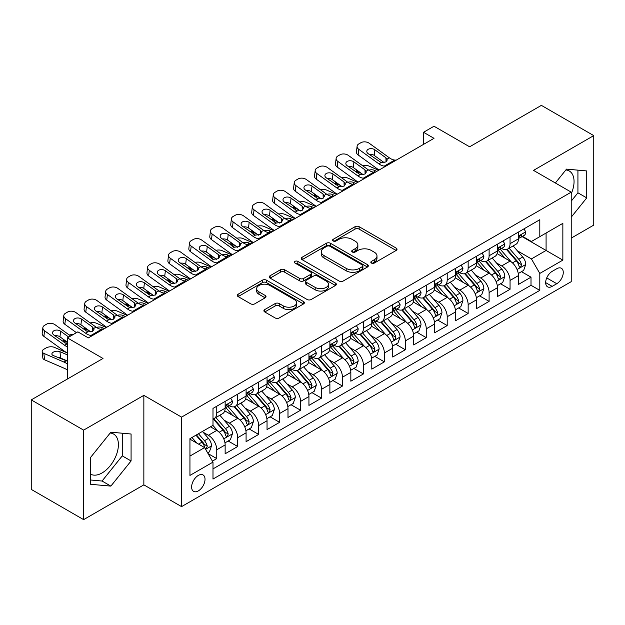 <?xml version="1.0" encoding="UTF-8"?>
<svg xmlns="http://www.w3.org/2000/svg" width="625" height="625" viewBox="0 0 625 625"><rect width="100%" height="100%" fill="white"/><g stroke="black" fill="none" stroke-linecap="round" stroke-linejoin="round"><path stroke-width="0.94" d="M371.43 263.062A2.039 1.172 0 0 0 374.305 263.062L396.156 250.453A2.906 1.68 0 0 0 397.008 249.266A2.906 1.68 0 0 0 396.156 248.078L359.141 226.703A2.906 1.68 0 0 0 355.031 226.703L333.18 239.32A2.039 1.172 0 0 0 332.586 240.148A2.039 1.172 0 0 0 333.18 240.984A2.039 1.172 0 0 0 336.055 240.984L338.883 239.352A9.305 5.375 0 0 1 352.047 239.352L355.133 241.133A9.305 5.375 0 0 1 357.859 244.93A9.305 5.375 0 0 1 355.133 248.727L352.305 250.359A2.039 1.172 0 0 0 351.711 251.195A2.039 1.172 0 0 0 352.305 252.023A2.039 1.172 0 0 0 355.18 252.023L358.008 250.391A9.305 5.375 0 0 1 371.172 250.391L374.258 252.172A9.305 5.375 0 0 1 376.984 255.969A9.305 5.375 0 0 1 374.258 259.773L371.43 261.406A2.039 1.172 0 0 0 370.828 262.234A2.039 1.172 0 0 0 371.43 263.062L371.43 261.406M90.641 474.164A23.109 13.344 120 0 0 102.062 472.945A23.109 13.344 120 0 0 117.156 452.578A23.109 13.344 120 0 0 113.617 434.062A23.109 13.344 120 0 0 110.203 433.016M198.32 490.906A9.484 5.477 120 0 0 204.516 482.547A9.484 5.477 120 0 0 203.062 474.953A9.484 5.477 120 0 0 198.32 475.422A9.484 5.477 120 0 0 192.133 483.781A9.484 5.477 120 0 0 193.586 491.375A9.484 5.477 120 0 0 198.32 490.906M565.859 169.945A23.109 13.344 -60 0 1 569.273 170.992A23.109 13.344 -60 0 1 571.227 193.812M264.758 309.578A2.906 1.68 0 0 0 263.906 310.766A2.906 1.68 0 0 0 264.758 311.945L275.141 317.945A2.906 1.68 0 0 0 279.25 317.945L303.516 303.938A2.906 1.68 0 0 0 304.367 302.75A2.906 1.68 0 0 0 303.516 301.562L266.5 280.188A2.906 1.68 0 0 0 262.391 280.188L238.125 294.203A2.906 1.68 0 0 0 237.273 295.391A2.906 1.68 0 0 0 238.125 296.578L250.672 303.82A2.906 1.68 0 0 0 254.781 303.82L265.164 297.82A2.906 1.68 0 0 0 266.016 296.633A2.906 1.68 0 0 0 265.164 295.445L258.945 291.852A7.781 4.492 0 0 1 256.664 288.68A7.781 4.492 0 0 1 261.469 284.531A7.781 4.492 0 0 1 269.945 285.5L294.312 299.57A7.781 4.492 0 0 1 296.594 302.75A7.781 4.492 0 0 1 291.789 306.898A7.781 4.492 0 0 1 283.312 305.922L279.25 303.578A2.906 1.68 0 0 0 275.141 303.578L264.758 309.578L264.758 311.945M571.227 238.117L593.75 225.109L593.75 135.609L541.375 105.367L469.625 146.797L434.008 126.234L423.531 132.281L434.008 138.328L88.336 337.898L77.859 331.852L67.391 337.898L67.391 379.023M83.625 430.125L83.625 519.633L143.852 484.859L143.852 395.352L83.625 430.125L31.25 399.891L103 358.461L67.391 337.898M143.852 395.352L181.562 417.125L571.227 192.148L571.227 281.656L181.562 506.625L181.562 417.125M593.75 135.609L533.523 170.383L571.227 192.148M339.094 281.023A2.906 1.68 0 0 0 343.203 281.023L367.469 267.016A2.906 1.68 0 0 0 368.32 265.828A2.906 1.68 0 0 0 367.469 264.641L330.453 243.266A2.906 1.68 0 0 0 326.344 243.266L302.078 257.273A2.906 1.68 0 0 0 301.227 258.461A2.906 1.68 0 0 0 302.078 259.648L339.094 281.023M295.797 263.508A2.039 1.172 0 0 1 297.859 263.789L297.859 261.375L335.492 283.102A2.906 1.68 0 0 1 336.344 284.289A2.906 1.68 0 0 1 335.492 285.477L311.227 299.484A2.906 1.68 0 0 1 307.117 299.484L270.102 278.109L270.102 275.742A2.906 1.68 0 0 0 269.25 276.93A2.906 1.68 0 0 0 270.102 278.109M270.102 275.742L280.484 269.742A2.906 1.68 0 0 1 284.602 269.742L299.609 278.406A2.906 1.68 0 0 0 303.719 278.406L310.609 274.43A2.906 1.68 0 0 0 311.461 273.242A2.906 1.68 0 0 0 310.609 272.055L294.984 263.039A2.039 1.172 0 0 1 294.383 262.203A2.039 1.172 0 0 1 295.641 261.117A2.039 1.172 0 0 1 297.859 261.375M83.625 519.633L31.25 489.391L31.25 399.891M212.414 461.117L216.758 458.609L208.062 453.594M203.117 432.227L208.383 435.266A11.852 6.844 60 0 1 216.758 449.781L225.141 444.945L225.141 453.773L237.711 446.516L228.18 441.016M224.07 420.133L229.328 423.172A11.852 6.844 60 0 1 237.711 437.688L246.086 432.844L246.086 441.68L258.656 434.422L249.125 428.914M245.016 408.039L250.281 411.078A11.852 6.844 60 0 1 258.656 425.594L267.039 420.75L267.039 429.578L279.609 422.328L270.078 416.82M265.969 395.945L271.227 398.984A11.852 6.844 60 0 1 279.609 413.492L287.992 408.656L287.992 417.484L300.562 410.227L291.023 404.727M286.922 383.852L292.18 386.883A11.852 6.844 60 0 1 300.562 401.398L308.938 396.562L308.938 405.391L321.508 398.133L311.977 392.633M307.867 371.75L313.125 374.789A11.852 6.844 60 0 1 321.508 389.305L329.891 384.469L329.891 393.297L342.461 386.039L332.93 380.539M328.82 359.656L334.078 362.695A11.852 6.844 60 0 1 342.461 377.211L350.836 372.375L350.836 381.203L363.406 373.945L353.875 368.438M349.766 347.562L355.031 350.602A11.852 6.844 60 0 1 363.406 365.117L371.789 360.273L371.789 369.109L384.359 361.852L374.828 356.344M370.719 335.469L375.977 338.508A11.852 6.844 60 0 1 384.359 353.016L392.734 348.18L392.734 357.008L405.305 349.75L395.773 344.25M391.664 323.375L396.93 326.406A11.852 6.844 60 0 1 405.305 340.922L413.688 336.086L413.688 344.914L426.258 337.656L416.727 332.156M412.617 311.281L417.875 314.312A11.852 6.844 60 0 1 426.258 328.828L434.641 323.992L434.641 332.82L447.203 325.562L437.672 320.062M433.57 299.18L438.828 302.219A11.852 6.844 60 0 1 447.203 316.734L455.586 311.898L455.586 320.727L468.156 313.469L458.625 307.961M454.516 287.086L459.773 290.125A11.852 6.844 60 0 1 468.156 304.641L476.539 299.797L476.539 308.633L489.109 301.375L479.57 295.867M475.469 274.992L480.727 278.031A11.852 6.844 60 0 1 489.109 292.547L497.484 287.703L497.484 296.531L510.055 289.281L510.055 280.445A11.852 6.844 -120 0 0 501.68 265.93L496.414 262.898M500.523 283.773L510.055 289.281M225.141 444.945A11.852 6.844 -120 0 0 216.758 430.43L210.477 426.797M246.086 432.844A11.852 6.844 -120 0 0 237.711 418.336L224.75 410.852M267.039 420.75A11.852 6.844 -120 0 0 258.656 406.234L245.703 398.758M287.992 408.656A11.852 6.844 -120 0 0 279.609 394.141L266.656 386.664M308.938 396.562A11.852 6.844 -120 0 0 300.562 382.047L287.602 374.57M329.891 384.469A11.852 6.844 -120 0 0 321.508 369.953L308.555 362.469M350.836 372.375A11.852 6.844 -120 0 0 342.461 357.859L329.5 350.375M371.789 360.273A11.852 6.844 -120 0 0 363.406 345.766L350.453 338.281M392.734 348.18A11.852 6.844 -120 0 0 384.359 333.664L371.398 326.188M413.688 336.086A11.852 6.844 -120 0 0 405.305 321.57L392.352 314.094M434.641 323.992A11.852 6.844 -120 0 0 426.258 309.477L413.305 302M455.586 311.898A11.852 6.844 -120 0 0 447.203 297.383L434.25 289.898M476.539 299.797A11.852 6.844 -120 0 0 468.156 285.289L455.203 277.805M497.484 287.703A11.852 6.844 -120 0 0 489.109 273.188L476.148 265.711M556.773 268.719L552.164 271.375A9.188 5.305 120 0 0 546.164 279.469A9.188 5.305 120 0 0 547.57 286.828A9.188 5.305 120 0 0 552.164 286.375L556.773 283.711A9.188 5.305 120 0 0 562.773 275.617A9.188 5.305 120 0 0 561.367 268.258A9.188 5.305 120 0 0 556.773 268.719M189.945 456.07L204.609 447.602L212.992 462.117L212.992 479.055L539.805 290.367L539.805 273.43L531.422 258.922L517.367 250.805M212.992 462.117L189.945 475.422L189.945 438.656L212.992 425.352L212.992 408.414L539.805 219.727L539.805 236.664L562.852 223.359L562.852 260.125L539.805 273.43M229.219 405.688L229.328 405.758A11.852 6.844 60 0 0 235.258 406.344L243.633 401.5A11.852 6.844 -120 0 0 246.086 396.078L246.086 389.305M250.172 393.594L250.281 393.656A11.852 6.844 60 0 0 256.203 394.242L264.586 389.406A11.852 6.844 -120 0 0 267.039 383.984L267.039 377.211M271.117 381.5L271.227 381.562A11.852 6.844 60 0 0 277.156 382.148L285.531 377.312A11.852 6.844 -120 0 0 287.992 371.891L287.992 365.117M292.07 369.406L292.18 369.469A11.852 6.844 60 0 0 298.102 370.055L306.484 365.219A11.852 6.844 -120 0 0 308.938 359.789L308.938 353.016M313.016 357.312L313.125 357.375A11.852 6.844 60 0 0 319.055 357.961L327.438 353.125A11.852 6.844 -120 0 0 329.891 347.695L329.891 340.922M333.969 345.211L334.078 345.281A11.852 6.844 60 0 0 340 345.867L348.383 341.023A11.852 6.844 -120 0 0 350.836 335.602L350.836 328.828M354.922 333.117L355.031 333.18A11.852 6.844 60 0 0 360.953 333.773L369.336 328.93A11.852 6.844 -120 0 0 371.789 323.508L371.789 316.734M375.867 321.023L375.977 321.086A11.852 6.844 60 0 0 381.906 321.672L390.281 316.836A11.852 6.844 -120 0 0 392.734 311.414L392.734 304.641M396.82 308.93L396.93 308.992A11.852 6.844 60 0 0 402.852 309.578L411.234 304.742A11.852 6.844 -120 0 0 413.688 299.312L413.688 292.539M417.766 296.836L417.875 296.898A11.852 6.844 60 0 0 423.805 297.484L432.18 292.648A11.852 6.844 -120 0 0 434.641 287.219L434.641 280.445M438.719 284.742L438.828 284.805A11.852 6.844 60 0 0 444.75 285.391L453.133 280.547A11.852 6.844 -120 0 0 455.586 275.125L455.586 268.352M459.664 272.641L459.773 272.703A11.852 6.844 60 0 0 465.703 273.297L474.078 268.453A11.852 6.844 -120 0 0 476.539 263.031L476.539 256.258M480.617 260.547L480.727 260.609A11.852 6.844 60 0 0 486.648 261.195L495.031 256.359A11.852 6.844 -120 0 0 497.484 250.938L497.484 244.164M212.992 468.891L531.008 285.289L531.008 277.18L518.438 284.438L518.438 275.609A11.852 6.844 -120 0 0 510.055 261.094L497.102 253.617M501.562 248.453L501.68 248.516A11.852 6.844 -120 0 0 507.602 249.102A11.852 6.844 -120 0 0 510.055 243.68L510.055 236.906M507.602 249.102L515.984 244.266A11.852 6.844 -120 0 0 518.438 238.844L518.438 232.063M216.758 406.234L216.758 413.008A11.852 6.844 60 0 1 214.305 418.438A11.852 6.844 60 0 1 212.992 418.914M214.305 418.438L222.688 413.602A11.852 6.844 -120 0 0 225.141 408.172L225.141 401.398M237.711 394.141L237.711 400.914A11.852 6.844 60 0 1 235.258 406.344M258.656 382.047L258.656 388.82A11.852 6.844 60 0 1 256.203 394.242M279.609 369.953L279.609 376.727A11.852 6.844 60 0 1 277.156 382.148M300.562 357.859L300.562 364.633A11.852 6.844 60 0 1 298.102 370.055M321.508 345.758L321.508 352.531A11.852 6.844 60 0 1 319.055 357.961M342.461 333.664L342.461 340.438A11.852 6.844 60 0 1 340 345.867M363.406 321.57L363.406 328.344A11.852 6.844 60 0 1 360.953 333.773M384.359 309.477L384.359 316.25A11.852 6.844 60 0 1 381.906 321.672M405.305 297.383L405.305 304.156A11.852 6.844 60 0 1 402.852 309.578M426.258 285.289L426.258 292.062A11.852 6.844 60 0 1 423.805 297.484M447.203 273.188L447.203 279.961A11.852 6.844 60 0 1 444.75 285.391M468.156 261.094L468.156 267.867A11.852 6.844 60 0 1 465.703 273.297M489.109 249L489.109 255.773A11.852 6.844 60 0 1 486.648 261.195M489.109 292.547L489.109 301.375M468.156 304.641L468.156 313.469M447.203 316.734L447.203 325.562M426.258 328.828L426.258 337.656M405.305 340.922L405.305 349.75M384.359 353.016L384.359 361.852M363.406 365.117L363.406 373.945M342.461 377.211L342.461 386.039M321.508 389.305L321.508 398.133M300.562 401.398L300.562 410.227M279.609 413.492L279.609 422.328M258.656 425.594L258.656 434.422M237.711 437.688L237.711 446.516M216.758 449.781L216.758 458.609M204.609 447.602L189.945 439.141M531.422 258.922L546.086 250.453L546.086 233.031L562.852 223.359M522.094 236.602L562.852 260.125M522.516 236.359L531.422 241.5L539.805 236.664M143.852 484.859L181.562 506.625M423.531 132.281L423.531 144.375M521.477 271.68L531.008 277.18M531.008 285.289L539.805 290.367M571.227 217.172L586.734 197.891L586.734 170.938L566.516 169.125L555.367 182.992M90.641 484.305L110.859 486.109L131.078 460.961L131.078 434.008L110.859 432.195L90.641 457.352L90.641 484.305M571.227 201.148L577.93 192.812L577.93 170.148M577.93 192.812L586.734 197.891M90.641 480.008L102.062 481.031L122.273 455.883L122.273 433.219M122.273 455.883L131.078 460.961M102.062 481.031L110.859 486.109M372.242 263.352L374.258 262.188A9.305 5.375 0 0 0 376.984 258.391L376.984 255.969M357.859 244.93L357.859 247.352A9.305 5.375 0 0 1 355.133 251.148L353.117 252.312M396.117 250.477L359.141 229.125A2.906 1.68 0 0 0 355.031 229.125L333.992 241.273M367.43 267.031L330.453 245.688A2.906 1.68 0 0 0 326.344 245.688L302.117 259.672M362.328 266.656A2.039 1.172 0 0 0 362.922 265.828A2.039 1.172 0 0 0 362.328 264.992L329.836 246.234A2.039 1.172 0 0 0 326.961 246.234L323.977 247.961A9.305 5.375 0 0 0 321.25 251.758A9.305 5.375 0 0 0 323.977 255.555L346.188 268.375A9.305 5.375 0 0 0 359.344 268.375L362.328 266.656L362.328 269.078A2.039 1.172 0 0 0 362.922 268.242L362.922 265.828M321.25 251.758L321.25 254.18A9.305 5.375 0 0 0 323.977 257.977L323.977 255.555M362.328 269.078L359.344 270.797A9.305 5.375 0 0 1 346.188 270.797L323.977 257.977M270.141 278.133L280.484 272.164L280.484 269.742M311.461 273.242L311.461 275.664A2.906 1.68 0 0 1 310.609 276.852L303.719 280.828A2.906 1.68 0 0 1 299.609 280.828L284.602 272.164A2.906 1.68 0 0 0 280.484 272.164M297.859 263.789L335.453 285.5M315.188 287.406A7.781 4.492 0 0 0 323.664 288.375A7.781 4.492 0 0 0 328.469 284.227A7.781 4.492 0 0 0 326.188 281.055L317.602 276.094A2.906 1.68 0 0 0 313.492 276.094L306.602 280.07A2.906 1.68 0 0 0 305.75 281.258A2.906 1.68 0 0 0 306.602 282.445L315.188 287.406L315.188 289.82A7.781 4.492 0 0 0 323.664 290.797A7.781 4.492 0 0 0 328.469 286.648L328.469 284.227M305.75 281.258L305.75 283.68A2.906 1.68 0 0 0 306.602 284.867L306.602 282.445M315.188 289.82L306.602 284.867M296.594 302.75L296.594 305.164A7.781 4.492 0 0 1 291.789 309.32A7.781 4.492 0 0 1 283.312 308.344L279.25 306A2.906 1.68 0 0 0 275.141 306L264.789 311.969M256.664 288.68L256.664 291.102A7.781 4.492 0 0 0 258.945 294.273L258.945 291.852M265.125 297.844L258.945 294.273M303.477 303.961L266.5 282.609A2.906 1.68 0 0 0 262.391 282.609L238.164 296.594M518.258 273.531L523.672 270.406L525.766 264.359A7.852 4.531 -120 0 0 522.711 256.992L513.141 245.906M378.672 170.273L368.609 165.93A5.922 2.969 -5.9 0 0 362.547 165.672M511.219 261.859L500.281 249.195M361.391 173.383L358.141 171.984L358.32 173.789M504.992 258.172L498.648 250.82A18.812 10.859 -120 0 0 498.062 250.164M506.531 249.531L516.219 260.742A7.852 4.531 60 0 1 519.016 266.148L519.586 267.078L520.648 266.93L521.531 264.695A7.852 4.531 -120 0 0 518.727 259.289L509.156 248.203M507.102 249.344L517.508 261.391A4 2.312 60 0 1 518.516 262.953L521.531 264.695M356.438 169.805A5.922 2.969 -5.9 0 0 356.43 170.172A5.922 2.969 -5.9 0 0 358.141 171.984M368.812 170.195A4.742 2.375 174.1 0 1 374.211 170.25L376.789 171.367M385.695 166.219L384.273 166.102A14.812 8.555 60 0 1 378.852 163.844L358.797 149.336L358.141 154.953A5.922 3.82 -173.3 0 1 356.445 151.852L357.102 146.227A5.922 3.82 6.7 0 0 358.797 149.336M379.055 170.055A22.219 12.828 60 0 1 378.195 169.461L358.141 154.953M523.984 228.859L525.766 231.945A7.852 4.531 60 0 1 524.141 235.422L520.164 237.719A7.852 4.531 -120 0 0 521.531 235.906L521.367 235.211M396.172 160.172L394.742 160.055A14.812 8.555 60 0 1 389.328 157.797L369.266 143.289A5.922 3.82 6.7 0 0 360.922 142.695L358.828 143.906A5.922 3.82 6.7 0 0 357.102 146.227M386.07 161.859L385.898 157.766L387.305 159.953L385.914 161.953L381.109 162.539L368.164 153.656A4.742 3.055 -173.3 0 1 366.805 151.172A4.742 3.055 -173.3 0 1 368.188 149.32A4.742 3.055 -173.3 0 1 374.867 149.789L374.211 155.406L384.164 162.609M374.211 155.406A4.742 3.055 6.7 0 0 369.141 154.367M385.898 157.766L374.867 149.789M518.695 238.086L518.727 238.086A7.852 4.531 -120 0 0 520.164 237.719M520.516 235.32L521.531 235.906C521.031 234.727 520.195 235.211 519.016 237.359A7.852 4.531 60 0 1 518.438 238.477M497.312 285.633L502.727 282.508L504.82 276.453A7.852 4.531 -120 0 0 501.758 269.086L492.188 258M357.727 182.367L347.664 178.031A5.922 2.969 -5.9 0 0 341.602 177.766M490.273 273.953L479.328 261.289M340.445 185.477L337.188 184.078L337.375 185.883M484.047 270.266L477.695 262.914A18.812 10.859 -120 0 0 477.109 262.266M485.586 261.625L495.266 272.836A7.852 4.531 60 0 1 498.062 278.242L498.633 279.172L499.695 279.023L500.578 276.789A7.852 4.531 -120 0 0 497.781 271.383L488.211 260.297M486.156 261.438L496.555 273.484A4 2.312 60 0 1 497.562 275.047L500.578 276.789M335.492 181.898A5.922 2.969 -5.9 0 0 335.484 182.266A5.922 2.969 -5.9 0 0 337.188 184.078M347.867 182.289A4.742 2.375 174.1 0 1 353.258 182.344L355.844 183.461M476.359 297.727L481.773 294.602L483.867 288.555A7.852 4.531 -120 0 0 480.813 281.18L471.242 270.094M336.773 194.469L326.711 190.125A5.922 2.969 -5.9 0 0 320.648 189.867M469.32 286.055L458.383 273.383M319.492 197.578L316.234 196.172L316.422 197.977M463.094 282.367L456.742 275.016A18.812 10.859 -120 0 0 456.164 274.359M464.633 273.719L474.312 284.93A7.852 4.531 60 0 1 477.117 290.336L477.688 291.266L478.75 291.117L479.633 288.883A7.852 4.531 -120 0 0 476.828 283.477L467.258 272.398M465.203 273.539L475.609 285.578A4 2.312 60 0 1 476.617 287.148L479.633 288.883M314.539 193.992A5.922 2.969 -5.9 0 0 314.531 194.359A5.922 2.969 -5.9 0 0 316.234 196.172M326.914 194.383A4.742 2.375 174.1 0 1 332.312 194.438L334.891 195.555M455.414 309.82L460.82 306.695L462.922 300.648A7.852 4.531 -120 0 0 459.859 293.273L450.289 282.195M315.828 206.562L305.766 202.219A5.922 2.969 -5.9 0 0 299.703 201.961M448.367 298.148L437.43 285.484M298.547 209.672L295.289 208.266L295.477 210.07M442.148 294.461L435.797 287.109A18.812 10.859 -120 0 0 435.211 286.453M443.687 285.812L453.367 297.023A7.852 4.531 60 0 1 456.164 302.43L456.734 303.367L457.797 303.211L458.68 300.984A7.852 4.531 -120 0 0 455.883 295.57L446.305 284.492M444.258 285.633L454.656 297.68A4 2.312 60 0 1 455.664 299.242L458.68 300.984M293.594 206.086A5.922 2.969 -5.9 0 0 293.586 206.453A5.922 2.969 -5.9 0 0 295.289 208.266M305.969 206.484A4.742 2.375 174.1 0 1 311.359 206.539L313.938 207.648M434.461 321.914L439.875 318.789L441.969 312.742A7.852 4.531 -120 0 0 438.914 305.367L429.336 294.289M294.875 218.656L284.812 214.312A5.922 2.969 -5.9 0 0 278.75 214.055M427.422 310.242L416.484 297.578M277.594 221.766L274.336 220.359L274.523 222.172M421.195 306.555L414.844 299.203A18.812 10.859 -120 0 0 414.266 298.547M422.734 297.906L432.414 309.117A7.852 4.531 60 0 1 435.219 314.531L435.789 315.461L436.852 315.312L437.727 313.078A7.852 4.531 -120 0 0 434.93 307.664L425.359 296.586M423.305 297.727L433.711 309.773A4 2.312 60 0 1 434.719 311.336L437.727 313.078M272.641 218.187A5.922 2.969 -5.9 0 0 272.633 218.547A5.922 2.969 -5.9 0 0 274.336 220.359M285.016 218.578A4.742 2.375 174.1 0 1 290.414 218.633L292.992 219.742M364.75 178.312L363.32 178.195A14.812 8.555 60 0 1 357.906 175.938L337.844 161.43L337.188 167.047A5.922 3.82 -173.3 0 1 335.492 163.945L336.148 158.32A5.922 3.82 6.7 0 0 337.844 161.43M358.102 182.148A22.219 12.828 60 0 1 357.25 181.562L337.188 167.047M503.039 240.953L504.82 244.039A7.852 4.531 60 0 1 503.195 247.516L499.211 249.812A7.852 4.531 -120 0 0 500.578 248L500.414 247.305M375.219 172.266L373.797 172.148A14.812 8.555 60 0 1 368.383 169.891L348.32 155.383A5.922 3.82 6.7 0 0 339.969 154.797L337.875 156.008A5.922 3.82 6.7 0 0 336.148 158.32M365.117 173.953L364.953 169.859L366.352 172.047L364.969 174.047L360.164 174.633L347.211 165.75A4.742 3.055 -173.3 0 1 345.859 163.266A4.742 3.055 -173.3 0 1 347.242 161.414A4.742 3.055 -173.3 0 1 353.914 161.883L353.258 167.5L363.211 174.703M353.258 167.5A4.742 3.055 6.7 0 0 348.195 166.461M364.953 169.859L353.914 161.883M497.75 250.18L497.781 250.18A7.852 4.531 -120 0 0 499.211 249.812M499.563 247.422L500.578 248C500.086 246.82 499.25 247.305 498.062 249.453A7.852 4.531 60 0 1 497.484 250.57M343.797 190.414L342.375 190.289A14.812 8.555 60 0 1 336.953 188.031L316.891 173.523L316.234 179.148A5.922 3.82 -173.3 0 1 314.539 176.039L315.195 170.422A5.922 3.82 6.7 0 0 316.891 173.523M337.156 194.25A22.219 12.828 60 0 1 336.297 193.656L316.234 179.148M482.086 253.055L483.867 256.133A7.852 4.531 60 0 1 482.242 259.609L478.266 261.906A7.852 4.531 -120 0 0 479.633 260.102L479.461 259.406M354.273 184.367L352.844 184.242A14.812 8.555 60 0 1 347.43 181.984L327.367 167.477A5.922 3.82 6.7 0 0 319.023 166.891L316.93 168.102A5.922 3.82 6.7 0 0 315.195 170.422M344.172 186.055L344 181.961L345.398 184.141L344.016 186.141L339.211 186.734L326.266 177.844A4.742 3.055 -173.3 0 1 324.906 175.359A4.742 3.055 -173.3 0 1 326.289 173.508A4.742 3.055 -173.3 0 1 332.969 173.977L332.312 179.602L342.266 186.797M332.312 179.602A4.742 3.055 6.7 0 0 327.242 178.555M344 181.961L332.969 173.977M476.797 262.273L476.828 262.273A7.852 4.531 -120 0 0 478.266 261.906M478.617 259.516L479.633 260.102C479.133 258.914 478.297 259.398 477.117 261.547A7.852 4.531 60 0 1 476.539 262.664M322.844 202.508L321.422 202.383A14.812 8.555 60 0 1 316.008 200.125L295.945 185.617L295.289 191.242A5.922 3.82 -173.3 0 1 293.594 188.133L294.25 182.516A5.922 3.82 6.7 0 0 295.945 185.617M316.203 206.344A22.219 12.828 60 0 1 315.352 205.75L295.289 191.242M461.141 265.148L462.922 268.234A7.852 4.531 60 0 1 461.289 271.703L457.312 274A7.852 4.531 -120 0 0 458.68 272.195L458.516 271.5M333.32 196.461L331.898 196.336A14.812 8.555 60 0 1 326.477 194.078L306.422 179.57A5.922 3.82 6.7 0 0 298.07 178.984L295.977 180.195A5.922 3.82 6.7 0 0 294.25 182.516M323.219 198.148L323.047 194.055L324.453 196.242L323.07 198.242L318.266 198.828L305.312 189.945A4.742 3.055 -173.3 0 1 303.953 187.461A4.742 3.055 -173.3 0 1 305.336 185.602A4.742 3.055 -173.3 0 1 312.016 186.07L311.359 191.695L321.312 198.891M311.359 191.695A4.742 3.055 6.7 0 0 306.289 190.648M323.047 194.055L312.016 186.07M455.852 274.367L455.883 274.367A7.852 4.531 -120 0 0 457.312 274M457.664 271.609L458.68 272.195C458.188 271.008 457.352 271.492 456.164 273.648A7.852 4.531 60 0 1 455.586 274.766M301.898 214.602L300.469 214.477A14.812 8.555 60 0 1 295.055 212.227L274.992 197.719L274.336 203.336A5.922 3.82 -173.3 0 1 272.641 200.227L273.297 194.609A5.922 3.82 6.7 0 0 274.992 197.719M295.258 218.438A22.219 12.828 60 0 1 294.398 217.844L274.336 203.336M440.188 277.242L441.969 280.328A7.852 4.531 60 0 1 440.344 283.797L436.359 286.102A7.852 4.531 -120 0 0 437.727 284.289L437.563 283.594M312.375 208.555L310.945 208.43A14.812 8.555 60 0 1 305.531 206.18L285.469 191.664A5.922 3.82 6.7 0 0 277.125 191.078L275.031 192.289A5.922 3.82 6.7 0 0 273.297 194.609M302.273 210.242L302.102 206.148L303.5 208.336L302.117 210.336L297.312 210.922L284.359 202.039A4.742 3.055 -173.3 0 1 283.008 199.555A4.742 3.055 -173.3 0 1 284.391 197.695A4.742 3.055 -173.3 0 1 291.07 198.164L290.414 203.789L300.367 210.984M290.414 203.789A4.742 3.055 6.7 0 0 285.344 202.75M302.102 206.148L291.07 198.164M434.898 286.469L434.93 286.469A7.852 4.531 -120 0 0 436.359 286.102M436.719 283.703L437.727 284.289C437.234 283.109 436.398 283.594 435.219 285.742A7.852 4.531 60 0 1 434.641 286.859M413.508 334.008L418.922 330.883L421.016 324.836A7.852 4.531 -120 0 0 417.961 317.469L408.391 306.383M273.93 230.75L263.867 226.406A5.922 2.969 -5.9 0 0 257.797 226.148M406.469 322.336L395.531 309.672M256.641 233.859L253.391 232.453L253.578 234.266M400.242 318.648L393.898 311.297A18.812 10.859 -120 0 0 393.312 310.641M401.789 310.008L411.469 321.211A7.852 4.531 60 0 1 414.266 326.625L414.836 327.555L415.898 327.406L416.781 325.172A7.852 4.531 -120 0 0 413.984 319.766L404.406 308.68M402.352 309.82L412.758 321.867A4 2.312 60 0 1 413.766 323.43L416.781 325.172M251.695 230.281A5.922 2.969 -5.9 0 0 251.688 230.641A5.922 2.969 -5.9 0 0 253.391 232.453M264.07 230.672A4.742 2.375 174.1 0 1 269.461 230.727L272.039 231.836M280.945 226.695L279.523 226.578A14.812 8.555 60 0 1 274.109 224.32L254.047 209.812L253.391 215.43A5.922 3.82 -173.3 0 1 251.695 212.328L252.352 206.703A5.922 3.82 6.7 0 0 254.047 209.812M274.305 230.531A22.219 12.828 60 0 1 273.453 229.938L253.391 215.43M419.242 289.336L421.016 292.422A7.852 4.531 60 0 1 419.391 295.898L415.414 298.195A7.852 4.531 -120 0 0 416.781 296.383L416.617 295.688M291.422 220.648L290 220.523A14.812 8.555 60 0 1 284.578 218.273L264.523 203.766A5.922 3.82 6.7 0 0 256.172 203.172L254.078 204.383A5.922 3.82 6.7 0 0 252.352 206.703M281.32 222.336L281.148 218.242L282.555 220.43L281.164 222.43L276.359 223.016L263.414 214.133A4.742 3.055 -173.3 0 1 262.055 211.648A4.742 3.055 -173.3 0 1 263.438 209.789A4.742 3.055 -173.3 0 1 270.117 210.266L269.461 215.883L279.414 223.086M269.461 215.883A4.742 3.055 6.7 0 0 264.391 214.844M281.148 218.242L270.117 210.266M413.953 298.562L413.984 298.562A7.852 4.531 -120 0 0 415.414 298.195M415.766 295.797L416.781 296.383C416.289 295.203 415.445 295.688 414.266 297.836A7.852 4.531 60 0 1 413.688 298.953M392.562 346.109L397.977 342.977L400.07 336.93A7.852 4.531 -120 0 0 397.008 329.562L387.438 318.477M252.977 242.844L242.914 238.508A5.922 2.969 -5.9 0 0 236.852 238.242M385.523 334.43L374.578 321.766M235.695 245.953L232.438 244.555L232.625 246.359M379.297 330.742L372.945 323.391A18.812 10.859 -120 0 0 372.367 322.742M380.836 322.102L390.516 333.312A7.852 4.531 60 0 1 393.312 338.719L393.891 339.648L394.945 339.5L395.828 337.266A7.852 4.531 -120 0 0 393.031 331.859L383.461 320.773M381.406 321.914L391.805 333.961A4 2.312 60 0 1 392.812 335.523L395.828 337.266M230.742 242.375A5.922 2.969 -5.9 0 0 230.734 242.742A5.922 2.969 -5.9 0 0 232.438 244.555M243.117 242.766A4.742 2.375 174.1 0 1 248.508 242.82L251.094 243.938M260 238.789L258.57 238.672A14.812 8.555 60 0 1 253.156 236.414L233.094 221.906L232.438 227.523A5.922 3.82 -173.3 0 1 230.742 224.422L231.398 218.797A5.922 3.82 6.7 0 0 233.094 221.906M253.359 242.625A22.219 12.828 60 0 1 252.5 242.031L232.438 227.523M398.289 301.43L400.07 304.516A7.852 4.531 60 0 1 398.445 307.992L394.461 310.289A7.852 4.531 -120 0 0 395.828 308.477L395.664 307.781M270.477 232.742L269.047 232.625A14.812 8.555 60 0 1 263.633 230.367L243.57 215.859A5.922 3.82 6.7 0 0 235.227 215.273L233.125 216.477A5.922 3.82 6.7 0 0 231.398 218.797M260.367 234.43L260.203 230.336L261.602 232.523L260.219 234.523L255.414 235.109L242.461 226.227A4.742 3.055 -173.3 0 1 241.109 223.742A4.742 3.055 -173.3 0 1 242.492 221.891A4.742 3.055 -173.3 0 1 249.164 222.359L248.508 227.977L258.469 235.18M248.508 227.977A4.742 3.055 6.7 0 0 243.445 226.938M260.203 230.336L249.164 222.359M393 310.656L393.031 310.656A7.852 4.531 -120 0 0 394.461 310.289M394.82 307.891L395.828 308.477C395.336 307.297 394.5 307.781 393.312 309.93A7.852 4.531 60 0 1 392.734 311.047M371.609 358.203L377.023 355.078L379.117 349.023A7.852 4.531 -120 0 0 376.062 341.656L366.492 330.57M232.023 254.938L221.961 250.602A5.922 2.969 -5.9 0 0 215.898 250.336M364.57 346.531L353.633 333.859M214.742 258.055L211.492 256.648L211.672 258.453M358.344 342.836L352 335.492A18.812 10.859 -120 0 0 351.414 334.836M359.883 334.195L369.57 345.406A7.852 4.531 60 0 1 372.367 350.812L372.938 351.742L374 351.594L374.883 349.359A7.852 4.531 -120 0 0 372.078 343.953L362.508 332.875M360.453 334.016L370.859 346.055A4 2.312 60 0 1 371.867 347.625L374.883 349.359M209.789 254.469A5.922 2.969 -5.9 0 0 209.781 254.836A5.922 2.969 -5.9 0 0 211.492 256.648M222.164 254.859A4.742 2.375 174.1 0 1 227.562 254.914L230.141 256.031M239.047 250.891L237.625 250.766A14.812 8.555 60 0 1 232.203 248.508L212.148 234L211.492 239.625A5.922 3.82 -173.3 0 1 209.797 236.516L210.453 230.891A5.922 3.82 6.7 0 0 212.148 234M232.406 254.719A22.219 12.828 60 0 1 231.547 254.133L211.492 239.625M377.336 313.531L379.117 316.609A7.852 4.531 60 0 1 377.492 320.086L373.516 322.383A7.852 4.531 -120 0 0 374.883 320.578L374.719 319.875M249.523 244.836L248.102 244.719A14.812 8.555 60 0 1 242.68 242.461L222.617 227.953A5.922 3.82 6.7 0 0 214.273 227.367L212.18 228.578A5.922 3.82 6.7 0 0 210.453 230.891M239.422 246.531L239.25 242.43L240.656 244.617L239.266 246.617L234.461 247.203L221.516 238.32A4.742 3.055 -173.3 0 1 220.156 235.836A4.742 3.055 -173.3 0 1 221.539 233.984A4.742 3.055 -173.3 0 1 228.219 234.453L227.562 240.07L237.516 247.273M227.562 240.07A4.742 3.055 6.7 0 0 222.492 239.031M239.25 242.43L228.219 234.453M372.047 322.75L372.078 322.75A7.852 4.531 -120 0 0 373.516 322.383M373.867 319.992L374.883 320.578C374.391 319.391 373.547 319.875 372.367 322.023A7.852 4.531 60 0 1 371.789 323.141M350.664 370.297L356.078 367.172L358.172 361.125A7.852 4.531 -120 0 0 355.109 353.75L345.539 342.672M211.078 267.039L201.016 262.695A5.922 2.969 -5.9 0 0 194.953 262.438M343.625 358.625L332.68 345.961M193.797 270.148L190.539 268.742L190.727 270.547M337.398 354.938L331.047 347.586A18.812 10.859 -120 0 0 330.461 346.93M338.938 346.289L348.617 357.5A7.852 4.531 60 0 1 351.414 362.906L351.984 363.836L353.047 363.688L353.93 361.461A7.852 4.531 -120 0 0 351.133 356.047L341.562 344.969M339.508 346.109L349.906 358.148A4 2.312 60 0 1 350.914 359.719L353.93 361.461M188.844 266.562A5.922 2.969 -5.9 0 0 188.836 266.93A5.922 2.969 -5.9 0 0 190.539 268.742M201.219 266.953A4.742 2.375 174.1 0 1 206.609 267.008L209.195 268.125M218.102 262.984L216.672 262.859A14.812 8.555 60 0 1 211.258 260.602L191.195 246.094L190.539 251.719A5.922 3.82 -173.3 0 1 188.844 248.609L189.5 242.992A5.922 3.82 6.7 0 0 191.195 246.094M211.453 266.82A22.219 12.828 60 0 1 210.602 266.227L190.539 251.719M356.391 325.625L358.172 328.703A7.852 4.531 60 0 1 356.547 332.18L352.562 334.477A7.852 4.531 -120 0 0 353.93 332.672L353.766 331.977M228.57 256.938L227.148 256.812A14.812 8.555 60 0 1 221.734 254.555L201.672 240.047A5.922 3.82 6.7 0 0 193.32 239.461L191.227 240.672A5.922 3.82 6.7 0 0 189.5 242.992M218.469 258.625L218.305 254.531L219.703 256.711L218.32 258.719L213.516 259.305L200.563 250.422A4.742 3.055 -173.3 0 1 199.211 247.938A4.742 3.055 -173.3 0 1 200.594 246.078A4.742 3.055 -173.3 0 1 207.266 246.547L206.609 252.172L216.562 259.367M206.609 252.172A4.742 3.055 6.7 0 0 201.547 251.125M218.305 254.531L207.266 246.547M351.102 334.844L351.133 334.844A7.852 4.531 -120 0 0 352.562 334.477M352.914 332.086L353.93 332.672C353.438 331.484 352.602 331.969 351.414 334.125A7.852 4.531 60 0 1 350.836 335.242M329.711 382.391L335.125 379.266L337.219 373.219A7.852 4.531 -120 0 0 334.164 365.844L324.594 354.766M190.125 279.133L180.062 274.789A5.922 2.969 -5.9 0 0 174 274.531M322.672 370.719L311.734 358.055M172.844 282.242L169.594 280.836L169.773 282.641M316.445 367.031L310.102 359.68A18.812 10.859 -120 0 0 309.516 359.023M317.984 358.383L327.672 369.594A7.852 4.531 60 0 1 330.469 375L331.039 375.938L332.102 375.789L332.984 373.555A7.852 4.531 -120 0 0 330.18 368.141L320.609 357.062M318.555 358.203L328.961 370.25A4 2.312 60 0 1 329.969 371.812L332.984 373.555M167.891 278.656A5.922 2.969 -5.9 0 0 167.883 279.023A5.922 2.969 -5.9 0 0 169.594 280.836M180.266 279.055A4.742 2.375 174.1 0 1 185.664 279.109L188.242 280.219M197.148 275.078L195.727 274.953A14.812 8.555 60 0 1 190.305 272.703L170.25 258.188L169.594 263.812A5.922 3.82 -173.3 0 1 167.891 260.703L168.555 255.086A5.922 3.82 6.7 0 0 170.25 258.188M190.508 278.914A22.219 12.828 60 0 1 189.648 278.32L169.594 263.812M335.438 337.719L337.219 340.805A7.852 4.531 60 0 1 335.594 344.273L331.617 346.57A7.852 4.531 -120 0 0 332.984 344.766L332.812 344.07M207.625 269.031L206.195 268.906A14.812 8.555 60 0 1 200.781 266.648L180.719 252.141A5.922 3.82 6.7 0 0 172.375 251.555L170.281 252.766A5.922 3.82 6.7 0 0 168.555 255.086M197.523 270.719L197.352 266.625L198.758 268.812L197.367 270.812L192.562 271.398L179.617 262.516A4.742 3.055 -173.3 0 1 178.258 260.031A4.742 3.055 -173.3 0 1 179.641 258.172A4.742 3.055 -173.3 0 1 186.32 258.641L185.664 264.266L195.617 271.461M185.664 264.266A4.742 3.055 6.7 0 0 180.594 263.227M197.352 266.625L186.32 258.641M330.148 346.945L330.18 346.945A7.852 4.531 -120 0 0 331.617 346.57M331.969 344.18L332.984 344.766C332.484 343.586 331.648 344.07 330.469 346.219A7.852 4.531 60 0 1 329.891 347.336M308.766 394.484L314.18 391.359L316.273 385.312A7.852 4.531 -120 0 0 313.211 377.938L303.641 366.859M169.18 291.227L159.117 286.883A5.922 2.969 -5.9 0 0 153.055 286.625M301.727 382.812L290.781 370.148M151.898 294.336L148.641 292.93L148.828 294.742M295.5 379.125L289.148 371.773A18.812 10.859 -120 0 0 288.562 371.117M297.039 370.484L306.719 381.688A7.852 4.531 60 0 1 309.516 387.102L310.086 388.031L311.148 387.883L312.031 385.648A7.852 4.531 -120 0 0 309.234 380.242L299.664 369.156M297.609 370.297L308.008 382.344A4 2.312 60 0 1 309.016 383.906L312.031 385.648M146.945 290.758A5.922 2.969 -5.9 0 0 146.938 291.117A5.922 2.969 -5.9 0 0 148.641 292.93M159.32 291.148A4.742 2.375 174.1 0 1 164.711 291.203L167.289 292.312M176.203 287.172L174.773 287.055A14.812 8.555 60 0 1 169.359 284.797L149.297 270.289L148.641 275.906A5.922 3.82 -173.3 0 1 146.945 272.805L147.602 267.18A5.922 3.82 6.7 0 0 149.297 270.289M169.555 291.008A22.219 12.828 60 0 1 168.703 290.414L148.641 275.906M314.492 349.812L316.273 352.898A7.852 4.531 60 0 1 314.648 356.367L310.664 358.672A7.852 4.531 -120 0 0 312.031 356.859L311.867 356.164M186.672 281.125L185.25 281A14.812 8.555 60 0 1 179.836 278.75L159.773 264.242A5.922 3.82 6.7 0 0 151.422 263.648L149.328 264.859A5.922 3.82 6.7 0 0 147.602 267.18M176.57 282.812L176.406 278.719L177.805 280.906L176.422 282.906L171.617 283.492L158.664 274.609A4.742 3.055 -173.3 0 1 157.305 272.125A4.742 3.055 -173.3 0 1 158.688 270.266A4.742 3.055 -173.3 0 1 165.367 270.742L164.711 276.359L174.664 283.562M164.711 276.359A4.742 3.055 6.7 0 0 159.648 275.32M176.406 278.719L165.367 270.742M309.203 359.039L309.234 359.039A7.852 4.531 -120 0 0 310.664 358.672M311.016 356.273L312.031 356.859C311.539 355.68 310.703 356.164 309.516 358.312A7.852 4.531 60 0 1 308.938 359.43M287.812 406.578L293.227 403.453L295.32 397.406A7.852 4.531 -120 0 0 292.266 390.039L282.688 378.953M148.227 303.32L138.164 298.977A5.922 2.969 -5.9 0 0 132.102 298.719M280.773 394.906L269.836 382.242M130.945 306.43L127.688 305.031L127.875 306.836M274.547 391.219L268.195 383.867A18.812 10.859 -120 0 0 267.617 383.211M276.086 382.578L285.766 393.789A7.852 4.531 60 0 1 288.57 399.195L289.141 400.125L290.203 399.977L291.078 397.742A7.852 4.531 -120 0 0 288.281 392.336L278.711 381.25M276.656 382.391L287.062 394.438A4 2.312 60 0 1 288.07 396L291.078 397.742M125.992 302.852A5.922 2.969 -5.9 0 0 125.984 303.219A5.922 2.969 -5.9 0 0 127.688 305.031M138.367 303.242A4.742 2.375 174.1 0 1 143.766 303.297L146.344 304.414M155.25 299.266L153.828 299.148A14.812 8.555 60 0 1 148.406 296.891L128.344 282.383L127.688 288A5.922 3.82 -173.3 0 1 125.992 284.898L126.648 279.273A5.922 3.82 6.7 0 0 128.344 282.383M148.609 303.102A22.219 12.828 60 0 1 147.75 302.508L127.688 288M293.539 361.906L295.32 364.992A7.852 4.531 60 0 1 293.695 368.469L289.711 370.766A7.852 4.531 -120 0 0 291.078 368.953L290.914 368.258M165.727 293.219L164.297 293.102A14.812 8.555 60 0 1 158.883 290.844L138.82 276.336A5.922 3.82 6.7 0 0 130.477 275.75L128.383 276.953A5.922 3.82 6.7 0 0 126.648 279.273M155.625 294.906L155.453 290.812L156.852 293L155.469 295L150.664 295.586L137.711 286.703A4.742 3.055 -173.3 0 1 136.359 284.219A4.742 3.055 -173.3 0 1 137.742 282.367A4.742 3.055 -173.3 0 1 144.422 282.836L143.766 288.453L153.719 295.656M143.766 288.453A4.742 3.055 6.7 0 0 138.695 287.414M155.453 290.812L144.422 282.836M288.25 371.133L288.281 371.133A7.852 4.531 -120 0 0 289.711 370.766M290.07 368.367L291.078 368.953C290.586 367.773 289.75 368.258 288.57 370.406A7.852 4.531 60 0 1 287.992 371.523M266.859 418.68L272.273 415.555L274.367 409.5A7.852 4.531 -120 0 0 271.312 402.133L261.742 391.047M127.281 315.414L117.219 311.078A5.922 2.969 -5.9 0 0 111.148 310.812M259.82 407.008L248.883 394.336M110 318.531L106.742 317.125L106.93 318.93M253.602 403.312L247.25 395.961A18.812 10.859 -120 0 0 246.664 395.312M255.141 394.672L264.82 405.883A7.852 4.531 60 0 1 267.617 411.289L268.188 412.219L269.25 412.07L270.133 409.836A7.852 4.531 -120 0 0 267.336 404.43L257.758 393.344M255.703 394.492L266.109 406.531A4 2.312 60 0 1 267.117 408.094L270.133 409.836M105.047 314.945A5.922 2.969 -5.9 0 0 105.039 315.312A5.922 2.969 -5.9 0 0 106.742 317.125M117.422 315.336A4.742 2.375 174.1 0 1 122.812 315.391L125.391 316.508M134.297 311.367L132.875 311.242A14.812 8.555 60 0 1 127.461 308.984L107.398 294.477L106.742 300.102A5.922 3.82 -173.3 0 1 105.047 296.992L105.703 291.367A5.922 3.82 6.7 0 0 107.398 294.477M127.656 315.195A22.219 12.828 60 0 1 126.805 314.609L106.742 300.102M272.594 374L274.367 377.086A7.852 4.531 60 0 1 272.742 380.562L268.766 382.859A7.852 4.531 -120 0 0 270.133 381.055L269.969 380.352M144.773 305.312L143.352 305.195A14.812 8.555 60 0 1 137.93 302.938L117.875 288.43A5.922 3.82 6.7 0 0 109.523 287.844L107.43 289.055A5.922 3.82 6.7 0 0 105.703 291.367M134.672 307.008L134.5 302.906L135.906 305.094L134.523 307.094L129.711 307.68L116.766 298.797A4.742 3.055 -173.3 0 1 115.406 296.312A4.742 3.055 -173.3 0 1 116.789 294.461A4.742 3.055 -173.3 0 1 123.469 294.93L122.812 300.547L132.766 307.75M122.812 300.547A4.742 3.055 6.7 0 0 117.742 299.508M134.5 302.906L123.469 294.93M267.305 383.227L267.336 383.227A7.852 4.531 -120 0 0 268.766 382.859M269.117 380.469L270.133 381.055C269.641 379.867 268.797 380.352 267.617 382.5A7.852 4.531 60 0 1 267.039 383.617M245.914 430.773L251.328 427.648L253.422 421.602A7.852 4.531 -120 0 0 250.367 414.227L240.789 403.141M106.328 327.516L96.266 323.172A5.922 2.969 -5.9 0 0 90.203 322.914M238.875 419.102L227.938 406.43M89.047 330.625L85.789 329.219L85.977 331.023M232.648 415.414L226.297 408.063A18.812 10.859 -120 0 0 225.719 407.406M234.188 406.766L243.867 417.977A7.852 4.531 60 0 1 246.672 423.383L247.242 424.312L248.297 424.164L249.18 421.93A7.852 4.531 -120 0 0 246.383 416.523L236.812 405.445M234.758 406.586L245.156 418.625A4 2.312 60 0 1 246.164 420.195L249.18 421.93M84.094 327.039A5.922 2.969 -5.9 0 0 84.086 327.406A5.922 2.969 -5.9 0 0 85.789 329.219M96.469 327.43A4.742 2.375 174.1 0 1 101.859 327.484L104.445 328.602M224.961 442.867L230.375 439.742L232.469 433.695A7.852 4.531 -120 0 0 229.414 426.32L219.844 415.242M217.922 431.195L212.914 425.391M67.391 342.414L64.844 341.312L65.023 343.117M211.695 427.508L210.883 426.562M213.234 418.859L222.922 430.07A7.852 4.531 60 0 1 225.719 435.477L226.289 436.414L227.352 436.258L228.234 434.031A7.852 4.531 -120 0 0 225.43 428.617L215.859 417.539M213.805 418.68L224.211 430.727A4 2.312 60 0 1 225.219 432.289L228.234 434.031M63.141 339.133A5.922 2.969 -5.9 0 0 63.141 339.5A5.922 2.969 -5.9 0 0 64.844 341.312M72.914 334.711A5.922 2.969 -5.9 0 0 69.25 335.008M207.648 452.867L209.43 451.836L211.523 445.789A7.852 4.531 -120 0 0 208.461 438.414L202.438 431.438M67.391 352.977L54.367 347.359A5.922 2.969 -5.9 0 0 46.023 347.984L43.922 349.195A5.922 2.969 -5.9 0 0 42.188 351.594A5.922 2.969 -5.9 0 0 43.891 353.406L44.547 359.789A5.922 2.969 174.1 0 1 42.844 357.977L42.188 351.594M196.812 443.102L191.961 437.484M67.391 363.984A22.219 12.828 -120 0 0 63.953 362.062L43.891 353.406M67.391 370.07A14.812 8.555 -120 0 0 64.609 368.445L44.547 359.789M190.75 439.602L189.945 438.672M195.945 435.188L201.969 442.164A7.852 4.531 60 0 1 204.766 447.578L205.344 448.508L206.398 448.359L207.281 446.125A7.852 4.531 -120 0 0 204.484 440.719L198.461 433.734M196.43 434.906L203.258 442.82A4 2.312 60 0 1 204.266 444.383L207.281 446.125M67.391 361.219L53.258 355.547A4.742 2.375 174.1 0 1 51.898 354.102A4.742 2.375 174.1 0 1 53.289 352.18A4.742 2.375 174.1 0 1 59.961 351.68L67.391 354.883M67.391 360.977L60.617 358.055A4.742 2.375 -5.9 0 0 57.977 357.586M113.352 323.461L111.922 323.336A14.812 8.555 60 0 1 106.508 321.078L86.445 306.57L85.789 312.195A5.922 3.82 -173.3 0 1 84.094 309.086L84.75 303.469A5.922 3.82 6.7 0 0 86.445 306.57M106.711 327.297A22.219 12.828 60 0 1 105.852 326.703L85.789 312.195M251.641 386.102L253.422 389.18A7.852 4.531 60 0 1 251.797 392.656L247.812 394.953A7.852 4.531 -120 0 0 249.18 393.148L249.016 392.453M123.828 317.414L122.398 317.289A14.812 8.555 60 0 1 116.984 315.031L96.922 300.523A5.922 3.82 6.7 0 0 88.578 299.938L86.484 301.148A5.922 3.82 6.7 0 0 84.75 303.469M113.719 319.102L113.555 315.008L114.953 317.188L113.57 319.188L108.766 319.781L95.812 310.898A4.742 3.055 -173.3 0 1 94.461 308.406A4.742 3.055 -173.3 0 1 95.844 306.555A4.742 3.055 -173.3 0 1 102.516 307.023L101.859 312.648L111.82 319.844M101.859 312.648A4.742 3.055 6.7 0 0 96.797 311.602M113.555 315.008L102.516 307.023M246.352 395.32L246.383 395.32A7.852 4.531 -120 0 0 247.812 394.953M248.172 392.562L249.18 393.148C248.688 391.961 247.852 392.445 246.672 394.602A7.852 4.531 60 0 1 246.086 395.719M92.398 335.555L90.977 335.43A14.812 8.555 60 0 1 85.555 333.18L65.5 318.664L64.844 324.289A5.922 3.82 -173.3 0 1 63.148 321.18L63.805 315.562A5.922 3.82 6.7 0 0 65.5 318.664M76.438 332.672L64.844 324.289M230.687 398.195L232.469 401.281A7.852 4.531 60 0 1 230.844 404.75L226.867 407.047A7.852 4.531 -120 0 0 228.234 405.242L228.07 404.547M102.875 329.508L101.453 329.383A14.812 8.555 60 0 1 96.031 327.125L75.969 312.617A5.922 3.82 6.7 0 0 67.625 312.031L65.531 313.242A5.922 3.82 6.7 0 0 63.805 315.562M92.773 331.195L92.602 327.102L94.008 329.289L92.617 331.289L87.812 331.875L74.867 322.992A4.742 3.055 -173.3 0 1 73.508 320.508A4.742 3.055 -173.3 0 1 74.891 318.648A4.742 3.055 -173.3 0 1 81.57 319.117L80.914 324.742L90.867 331.938M80.914 324.742A4.742 3.055 6.7 0 0 75.844 323.695M92.602 327.102L81.57 319.117M225.398 407.414L225.43 407.414A7.852 4.531 -120 0 0 226.867 407.047M227.219 404.656L228.234 405.242C227.742 404.063 226.898 404.539 225.719 406.695A7.852 4.531 60 0 1 225.141 407.812M67.391 346.852A14.812 8.555 60 0 1 64.609 345.273L44.547 330.766L43.891 336.383A5.922 3.82 -173.3 0 1 42.195 333.273L42.852 327.656A5.922 3.82 6.7 0 0 44.547 330.766M67.391 352.938A22.219 12.828 60 0 1 63.953 350.891L43.891 336.383M70.648 336.016L55.023 324.711A5.922 3.82 6.7 0 0 46.68 324.125L44.578 325.336A5.922 3.82 6.7 0 0 42.852 327.656M64.609 345.273L66.867 343.969L53.914 335.086A4.742 3.055 -173.3 0 1 52.562 332.602A4.742 3.055 -173.3 0 1 53.945 330.742A4.742 3.055 -173.3 0 1 60.617 331.219L59.961 336.836L67.391 342.203M59.961 336.836A4.742 3.055 6.7 0 0 54.898 335.797M68.766 337.102L60.617 331.219M208.383 435.266L216.758 430.43M229.328 423.172L237.711 418.336M250.281 411.078L258.656 406.234M271.227 398.984L279.609 394.141M292.18 386.883L300.562 382.047M313.125 374.789L321.508 369.953M334.078 362.695L342.461 357.859M355.031 350.602L363.406 345.766M375.977 338.508L384.359 333.664M396.93 326.406L405.305 321.57M417.875 314.312L426.258 309.477M438.828 302.219L447.203 297.383M459.773 290.125L468.156 285.289M480.727 278.031L489.109 273.188M501.68 265.93L510.055 261.094M510.055 243.68L518.438 238.844M216.758 413.008L225.141 408.172M237.711 400.914L246.086 396.078M258.656 388.82L267.039 383.984M279.609 376.727L287.992 371.891M300.562 364.633L308.938 359.789M321.508 352.531L329.891 347.695M342.461 340.438L350.836 335.602M363.406 328.344L371.789 323.508M384.359 316.25L392.734 311.414M405.305 304.156L413.688 299.312M426.258 292.062L434.641 287.219M447.203 279.961L455.586 275.125M468.156 267.867L476.539 263.031M489.109 255.773L497.484 250.938M510.055 280.445L518.438 275.609M546.727 277.914L556.773 283.711M545.672 282.625L552.164 286.375M374.258 262.188L374.258 259.773M352.305 252.023L352.305 250.359M355.133 251.148L355.133 248.727M333.18 240.984L333.18 239.32M355.031 229.125L355.031 226.703M359.141 229.125L359.141 226.703M396.156 250.453L396.156 248.078M302.078 259.648L302.078 257.273M326.344 245.688L326.344 243.266M330.453 245.688L330.453 243.266M367.469 267.016L367.469 264.641M346.188 270.797L346.188 268.375M359.344 270.797L359.344 268.375M284.602 272.164L284.602 269.742M299.609 280.828L299.609 278.406M303.719 280.828L303.719 278.406M310.609 276.852L310.609 274.43M335.492 285.477L335.492 283.102M275.141 306L275.141 303.578M279.25 306L279.25 303.578M283.312 308.344L283.312 305.922M265.164 297.82L265.164 295.445M238.125 296.578L238.125 294.203M262.391 282.609L262.391 280.188M266.5 282.609L266.5 280.188M303.516 303.938L303.516 301.562M517.062 269.508L525.719 264.516M518.727 259.289L522.711 256.992M512.469 262.898L516.219 260.742M374.211 170.25L374.406 172.195M525.719 231.852L518.438 236.055M381.109 162.539L378.852 163.844M389.328 157.797L387.07 159.102M394.742 160.055L384.273 166.102M496.109 281.602L504.766 276.609M497.781 271.383L501.758 269.086M491.523 274.992L495.266 272.836M353.258 182.344L353.461 184.297M475.164 293.695L483.812 288.703M476.828 283.477L480.813 281.18M470.57 287.094L474.312 284.93M332.312 194.438L332.508 196.391M454.211 305.797L462.867 300.797M455.883 295.57L459.859 293.273M449.625 299.188L453.367 297.023M311.359 206.539L311.562 208.484M433.266 317.891L441.914 312.891M434.93 307.664L438.914 305.367M428.672 311.281L432.414 309.117M290.414 218.633L290.609 220.578M504.766 243.953L497.484 248.156M360.164 174.633L357.906 175.938M368.383 169.891L366.125 171.195M373.797 172.148L363.32 178.195M483.812 256.047L476.539 260.25M339.211 186.734L336.953 188.031M347.43 181.984L345.172 183.289M352.844 184.242L342.375 190.289M462.867 268.141L455.586 272.344M318.266 198.828L316.008 200.125M326.477 194.078L324.227 195.383M331.898 196.336L321.422 202.383M441.914 280.234L434.641 284.438M297.312 210.922L295.055 212.227M305.531 206.18L303.273 207.477M310.945 208.43L300.469 214.477M412.312 329.984L420.969 324.992M413.984 319.766L417.961 317.469M407.719 323.375L411.469 321.211M269.461 230.727L269.664 232.672M420.969 292.328L413.688 296.531M276.359 223.016L274.109 224.32M284.578 218.273L282.328 219.57M290 220.523L279.523 226.578M391.367 342.078L400.016 337.086M393.031 331.859L397.008 329.562M386.773 335.469L390.516 333.312M248.508 242.82L248.711 244.773M400.016 304.43L392.734 308.633M255.414 235.109L253.156 236.414M263.633 230.367L261.375 231.672M269.047 232.625L258.57 238.672M370.414 354.172L379.07 349.18M372.078 343.953L376.062 341.656M365.82 347.57L369.57 345.406M227.562 254.914L227.758 256.867M379.07 316.523L371.789 320.727M234.461 247.203L232.203 248.508M242.68 242.461L240.422 243.766M248.102 244.719L237.625 250.766M349.461 366.273L358.117 361.273M351.133 356.047L355.109 353.75M344.875 359.664L348.617 357.5M206.609 267.008L206.813 268.961M358.117 328.617L350.836 332.82M213.516 259.305L211.258 260.602M221.734 254.555L219.477 255.859M227.148 256.812L216.672 262.859M328.516 378.367L337.172 373.367M330.18 368.141L334.164 365.844M323.922 371.758L327.672 369.594M185.664 279.109L185.859 281.055M337.172 340.711L329.891 344.914M192.562 271.398L190.305 272.703M200.781 266.648L198.523 267.953M206.195 268.906L195.727 274.953M307.562 390.461L316.219 385.461M309.234 380.242L313.211 377.938M302.977 383.852L306.719 381.688M164.711 291.203L164.914 293.148M316.219 352.805L308.938 357.008M171.617 283.492L169.359 284.797M179.836 278.75L177.578 280.047M185.25 281L174.773 287.055M286.617 402.555L295.266 397.562M288.281 392.336L292.266 390.039M282.023 395.945L285.766 393.789M143.766 303.297L143.961 305.25M295.266 364.898L287.992 369.102M150.664 295.586L148.406 296.891M158.883 290.844L156.625 292.148M164.297 293.102L153.828 299.148M265.664 414.648L274.32 409.656M267.336 404.43L271.312 402.133M261.078 408.039L264.82 405.883M122.812 315.391L123.016 317.344M274.32 377L267.039 381.203M129.711 307.68L127.461 308.984M137.93 302.938L135.68 304.242M143.352 305.195L132.875 311.242M244.719 426.75L253.367 421.75M246.383 416.523L250.367 414.227M240.125 420.141L243.867 417.977M101.859 327.484L102.062 329.438M223.766 438.844L232.422 433.844M225.43 428.617L229.414 426.32M219.172 432.234L222.922 430.07M205.602 449.328L211.469 445.937M204.484 440.719L208.461 438.414M63.953 362.062L65.898 360.945M198.578 444.125L201.969 442.164M59.961 351.68L60.617 358.055M253.367 389.094L246.086 393.297M108.766 319.781L106.508 321.078M116.984 315.031L114.727 316.336M122.398 317.289L111.922 323.336M232.422 401.188L225.141 405.391M87.812 331.875L85.555 333.18M96.031 327.125L93.773 328.43M101.453 329.383L90.977 335.43M356.43 170.172L356.68 172.602M335.484 182.266L335.734 184.695M314.531 194.359L314.781 196.789M293.586 206.453L293.836 208.891M272.633 218.547L272.883 220.984M251.688 230.641L251.938 233.078M230.734 242.742L230.984 245.172M209.781 254.836L210.039 257.266M188.836 266.93L189.086 269.367M167.883 279.023L168.133 281.461M146.938 291.117L147.188 293.555M125.984 303.219L126.234 305.648M105.039 315.312L105.289 317.742M84.086 327.406L84.336 329.844M63.141 339.5L63.391 341.938"/></g></svg>

